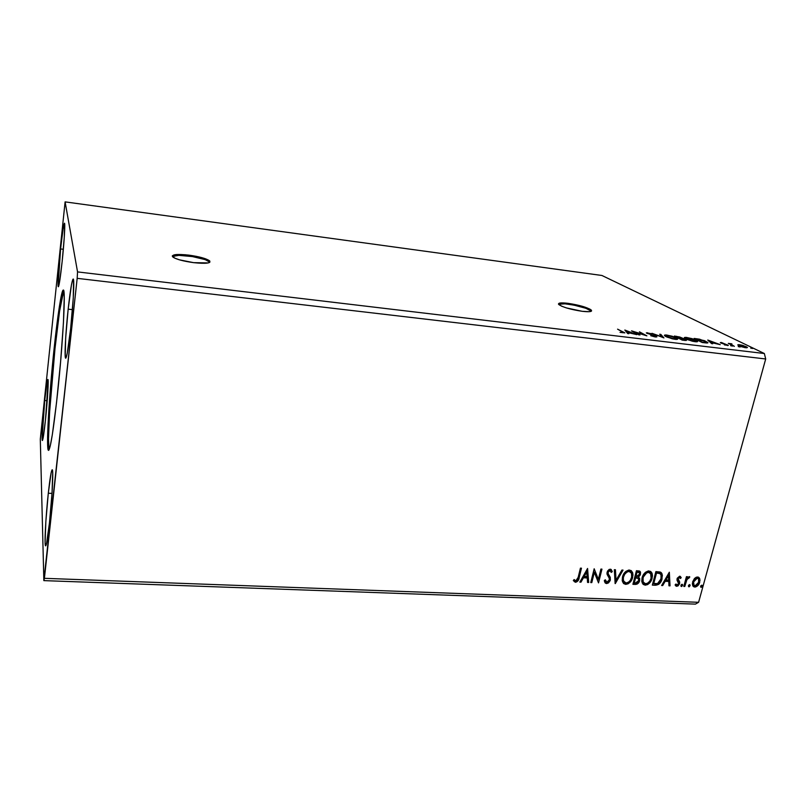 <?xml version="1.0" encoding="UTF-8"?>
<svg xmlns="http://www.w3.org/2000/svg" width="806" height="806" viewBox="0 0 806 806"><rect width="100%" height="100%" fill="white"/><g stroke="black" fill="none" stroke-linecap="round" stroke-linejoin="round"><path stroke-width="1.21" d="M209.842 262.222L209.348 261.658C205.923 259.371 199.082 257.497 188.795 256.046L188.916 255.139C199.203 256.59 206.054 258.464 209.469 260.741C211.243 263.27 205.963 263.915 193.631 262.655L208.21 262.917L209.489 262.474L209.903 261.204L205.359 258.726L196.17 256.318L185.35 254.756L176.403 254.545L172.333 255.784L174.63 258.091L179.476 259.844L193.631 262.655C183.244 261.204 176.333 259.33 172.897 257.054C171.215 254.474 176.554 253.84 188.916 255.139L188.795 256.046C179.899 255.018 174.428 255.159 172.383 256.479L178.851 255.361L192.443 256.58L205.228 259.633L209.772 262.111M591.342 311.197L591.09 310.884C586.97 308.124 579.212 305.877 567.837 304.124L568.018 303.328C579.393 305.071 587.151 307.318 591.282 310.068C592.491 311.7 589.468 312.103 582.214 311.307L589.377 311.67L591.493 311.066L589.962 309.151L583.463 306.633L568.018 303.328L560.905 302.935L558.457 303.993L561.601 306.179L566.396 307.912L582.214 311.307C570.719 309.544 562.92 307.298 558.82 304.557C557.621 302.905 560.694 302.492 568.018 303.328L567.837 304.124C562.86 303.519 559.767 303.56 558.558 304.235L565.066 303.832L574.033 305.142L585.881 308.285L591.342 311.197M54.989 348.655C50.274 392.693 47.101 444.428 49.055 449.839L48.481 438.857L49.569 412.642L54.989 348.655L54.113 348.575L54.989 348.655C58.485 316.184 61.387 296.86 63.704 290.704L59.594 311.096L54.989 348.655M57.407 394.708C53.428 430.374 50.476 448.932 48.541 450.373C45.861 450.897 49.065 395.675 54.113 348.575L58.707 310.995L62.525 291.188L62.989 290.271L63.714 290.754L64.238 297.374L63.422 323.045L60.611 361.572L56.541 402.526L52.35 434.535L50.254 445.909L48.703 450.322L47.796 447.743L47.574 442.423L48.33 418.717L54.113 348.575C57.569 315.72 61.538 289.666 63.291 290.089C65.931 287.933 62.939 344.091 57.407 394.708M60.581 248.943L63.342 249.286L60.581 248.943L63.09 228.934L64.651 223.695L64.289 237.065L62.163 261.476C60.43 277.375 59.16 285.808 58.344 286.755C57.438 287.077 58.626 267.481 60.581 248.943C62.304 233.025 63.593 224.441 64.46 223.212C65.357 222.678 64.198 242.435 62.163 261.476L59.584 281.828L58.626 286.301L58.314 286.745L58.113 285.969L60.581 248.943M44.723 400.491L47.222 400.693L44.723 400.491L46.95 382.971L47.745 379.606L48.148 380.835L45.479 419.906C44.058 433.003 43.02 439.875 42.355 440.519C41.438 440.963 42.758 419.009 44.723 400.491C46.144 387.313 47.191 380.301 47.886 379.475C48.803 378.77 47.514 400.864 45.479 419.906L43.192 437.618L42.426 440.489L42.073 438.696L44.723 400.491M48.3 493.212L52.007 493.433L48.3 493.212L51.1 472.921L52.138 469.777L52.692 472.387L52.037 493.07L49.448 523.013C47.806 537.632 46.536 545.249 45.64 545.853C44.169 546.458 45.741 516.495 48.3 493.212C49.942 478.421 51.231 470.613 52.188 469.777C53.639 468.709 52.138 498.864 49.448 523.013L46.547 543.466L45.569 545.823L45.096 542.367L45.851 521.522L48.3 493.212M68.167 309.172L72.439 309.635L68.167 309.172L71.402 285.153L72.721 279.632L73.205 279.037L73.558 279.974L73.275 297.877L70.626 328.747C68.51 347.406 66.868 357.219 65.699 358.196C64.238 358.599 65.598 332.596 68.167 309.172C70.253 290.432 71.925 280.377 73.175 279.027C74.615 278.272 73.316 304.507 70.626 328.747L67.261 353.209L65.981 357.955L65.236 356.655L65.649 338.298L68.167 309.172M40.3 439.179L43.846 580.622L695.417 604.117L698.601 602.304L44.401 578.325L77.174 278.342L765.7 358.972L698.601 602.304L765.7 358.972L764.35 353.522L77.547 271.904L65.105 201.883L601.921 275.481L764.35 353.522L601.921 275.481L65.105 201.883L40.3 439.179L43.846 580.622L77.174 278.342L77.547 271.904L65.105 201.883L40.3 439.179M624.841 330.037L627.683 333.553L628.851 333.694L627.924 332.556L636.78 334.641L624.841 330.037L627.683 333.553L628.851 333.694L627.924 332.556L636.78 334.641L624.841 330.037M655.459 336.968L656.91 336.848L655.883 336.011L647.671 333.301L651.49 333.714L646.341 332.807L655.218 336.072L655.61 336.485L654.986 336.576L650.714 335.699L654.845 336.878L656.83 336.576L656.286 336.203L647.661 333.291L651.49 333.714L646.422 333.029L655.218 336.072L654.593 336.535L650.714 335.699L655.459 336.968M665.867 336.576L672.426 338.842L677.02 339.386L677.645 339.054L676.828 338.157L672.275 336.253L666.35 334.994L664.537 335.628L675.126 339.326C677.362 339.517 678.138 339.286 677.453 338.631L666.925 335.054C664.708 334.873 663.953 335.105 664.638 335.749L665.867 336.576M685.846 338.983L692.465 341.25L696.989 341.784L697.573 341.452L696.696 340.555L692.082 338.651L686.168 337.392L684.465 338.036L695.135 341.724C697.291 341.915 698.046 341.694 697.392 341.069L686.742 337.452C684.606 337.271 683.871 337.492 684.536 338.117L685.846 338.983M707.749 340.072L711.627 343.628L712.726 343.759L711.476 342.61L720.252 344.656L707.92 340.092L711.627 343.628L712.726 343.759L711.476 342.61L720.252 344.656L707.749 340.072M730.579 345.683L732.503 346.086L730.579 345.683M738.256 346.6L740.18 347.003L738.256 346.6M750.698 348.101L752.613 348.494L750.698 348.101M737.762 344.847L741.933 346.902L747.444 347.567L742.175 345.23L738.689 344.615L737.883 345.109L745.782 347.769L747.323 347.346L743.092 345.492L737.762 344.847M734.347 346.348L731.123 344.283L731.868 343.84L728.281 343.376L734.347 346.348L731.042 344.212L731.868 343.84L728.281 343.376L734.347 346.348M721.259 342.49L720.332 342.57L721.179 343.155L726.972 344.988L724.413 344.897L728.322 345.452L721.582 342.53L721.098 343.114L721.259 342.49L720.383 342.691L720.917 343.034L727.002 345.018L724.413 344.897L728.261 345.311L721.259 342.49M705.19 342.852L707.9 342.59L704.474 340.656L694.117 338.429L702.097 342.479L705.19 342.852C707.507 343.134 708.363 342.973 707.749 342.379L699.527 339.185L694.117 338.429L702.097 342.479L705.19 342.852M682.178 340.092L686.329 340.454L685.634 339.548L679.77 337.019L674.39 336.042L682.178 340.092L684.868 340.414L686.47 340.072L685.795 339.638L681.272 337.633L674.39 336.042L682.178 340.092M663.932 337.905L660.809 334.389L659.681 334.258L662.159 336.928L651.983 333.321L663.932 337.905L660.809 334.389L659.681 334.258L662.159 336.928L651.983 333.321L663.932 337.905M639.974 335.024L634.463 332.001L646.886 335.86L639.43 331.81L643.913 334.692L631.541 330.853L638.906 334.903L634.463 332.001L646.886 335.86L639.43 331.81L643.913 334.692L631.541 330.853L639.974 335.024M622.373 331.84L623.219 332.737L620.036 332.344L624.862 332.878L617.587 329.16L623.441 332.505L620.036 332.344L624.831 332.848L617.587 329.16L622.373 331.84M694.49 578.486L692.334 583.635L692.807 585.821L694.016 586.919L695.649 586.98L697.966 585.468L700.011 580.391L699.598 578.365L698.318 577.126L696.334 577.187L694.49 578.486L692.606 581.902L692.817 585.841L694.802 587.06C697.351 586.577 698.993 584.965 699.729 582.214L699.497 578.174L697.563 576.985L694.49 578.486M683.8 586.436L684.778 586.476L687.065 579.192L689.08 578.003L689.543 576.733L687.034 578.144L687.427 576.703L686.44 576.663L683.8 586.436L684.778 586.476L686.722 579.846L689.825 576.985L689.17 576.612L687.034 578.144L687.427 576.703L686.44 576.663L683.8 586.436M679.68 576.189L677.262 578.224L677.02 580.199L678.662 583.343L677.534 584.985L675.922 584.028L675.106 584.904L676.194 586.184L678.007 585.942L679.539 583.826L679.7 582.053L678.048 579.141L678.974 577.509L680.405 578.486L681.201 577.67L679.68 576.189L677.111 578.678L677.02 580.199L678.612 583.584L676.99 585.106L675.922 584.028L675.106 584.904L676.778 586.315L679.609 583.574L679.7 582.053L678.108 578.678L679.418 577.398L680.405 578.486L681.201 577.67L679.68 576.189M655.349 585.247L658.794 584.29L661.666 580.078L662.391 575.202L661.444 572.854L660.144 572.028L655.883 571.605L652.336 585.126L655.349 585.247C658.925 584.904 661.152 582.778 662.038 578.899L661.948 573.6L660.819 572.331L655.883 571.605L652.336 585.126L655.349 585.247M632.912 584.32L637.264 584.018L639.632 580.713L639.672 578.607L638.453 577.146L640.155 575.121L640.528 572.381L639.49 571.031L636.428 570.708L632.912 584.32L635.541 584.431C637.667 584.179 639.027 582.94 639.632 580.713L639.551 578.285L638.453 577.146L640.438 574.315L640.367 571.877L636.428 570.708L632.912 584.32M615.129 583.574L623.028 570.104L621.92 570.043L616.046 580.29L615.441 569.751L614.323 569.701L615.3 583.584L623.028 570.104L621.92 570.043L616.046 580.29L615.441 569.751L614.323 569.701L615.129 583.574M591.795 582.607L594.334 572.361L598.526 582.889L601.951 569.137L600.913 569.086L598.364 579.353L594.173 568.774L590.758 582.567L591.795 582.607L590.858 582.194L591.795 582.607L594.334 572.361L598.526 582.889L601.951 569.137L600.913 569.086L598.364 579.353L594.173 568.774L590.758 582.567L591.795 582.607M578.174 577.368L576.602 580.652L575.504 580.804L574.124 579.544L573.328 580.592L575.514 582.295L578.164 580.602L581.469 568.19L580.421 568.149L578.174 577.368L575.847 580.874L574.124 579.544L573.328 580.592L575.514 582.295C577.761 581.66 578.99 580.078 579.182 577.549L581.469 568.19L580.421 568.149L578.174 577.368M587.574 568.472L579.836 582.113L580.965 582.164L583.443 577.791L587.252 577.962L587.554 582.436L588.682 582.476L587.574 568.472L579.836 582.113L580.965 582.164L583.443 577.791L587.252 577.962L587.554 582.436L588.682 582.476L587.574 568.472M610.384 570.698L609.527 570.185L611.27 572.411L612.288 571.605L610.293 569.157L607.089 572.26L607.089 574.376L609.195 578.154L609.326 579.937L606.868 582.174L605.346 579.806L604.339 580.461L604.702 582.033L606.596 583.574L608.48 582.899L610.142 580.642L610.293 577.529L608.308 574.053L608.137 572.25L609.608 570.588L610.495 570.769L611.27 572.411L612.288 571.605L611.109 569.409L609.175 569.409L607.502 571.152L606.948 573.348L609.225 578.265L609.265 580.139L606.868 582.174L605.346 579.806L604.339 580.461L604.54 581.519L605.387 583.101L606.596 583.574L605.115 582.809M622.464 577.056L622.222 580.663L623.683 583.594L625.748 584.37L628.166 583.766L630.232 582.053L632.257 578.658L632.992 574.97L632.629 572.663L631.088 570.557L628.74 570.054L625.809 571.444L623.643 574.124L622.464 577.056L622.575 581.952L625.748 584.37C629.405 583.625 631.702 581.317 632.639 577.428L632.498 572.32L629.345 570.033C625.678 570.819 623.391 573.157 622.464 577.056M642.05 577.912L641.788 581.499L643.218 584.41L645.253 585.176L647.651 584.572L649.696 582.879L651.722 579.494L652.477 575.837L652.125 573.55L650.613 571.444L648.296 570.95L645.394 572.331L643.228 575L642.05 577.912L642.231 583L645.253 585.176C648.87 584.441 651.157 582.144 652.104 578.285L651.913 573.006L648.89 570.93C645.274 571.716 642.997 574.043 642.05 577.912M669.333 572.22L661.625 585.509L662.703 585.559L665.172 581.307L668.789 581.458L668.96 585.811L670.038 585.861L669.333 572.22L661.625 585.509L662.703 585.559L665.172 581.307L668.789 581.458L668.96 585.811L670.038 585.861L669.333 572.22M680.949 585.358L681.141 586.385L681.846 586.415L682.581 584.682L681.876 584.3L681.1 584.975L681.463 586.506L682.531 584.592L680.949 585.358M688.445 585.68L688.636 586.697L689.342 586.728L690.077 585.005L689.473 584.602L688.596 585.297L688.959 586.818L690.027 584.894L688.445 585.68M700.605 586.184L700.787 587.201L701.482 587.231L702.217 585.509L700.757 585.801L701.109 587.322L702.157 585.388L700.605 586.184M695.417 604.117L43.846 580.622L44.401 578.325L698.601 602.304L695.417 604.117M765.7 358.972L77.174 278.342L77.547 271.904L764.35 353.522L765.7 358.972M574.759 581.851L576.673 581.458L578.033 579.736L581.005 568.17L578.809 577.167C578.617 579.685 577.398 581.267 575.152 581.902L574.416 581.731M587.413 568.754L588.682 582.476L587.534 582.053L588.309 582.093L587.413 568.754M586.879 577.57L583.07 577.408L580.965 582.164L580.038 581.741L583.07 577.408L586.879 577.57M586.456 571.434L584.239 576.401L586.456 571.434L587.151 576.522L584.239 576.401L586.839 571.817L586.456 571.434M594.163 568.804L598.364 579.353L594.163 568.804M601.478 569.107L598.526 582.889L601.478 569.107M593.951 571.978L591.423 582.224L593.951 571.978M605.588 581.267L605.064 579.988L605.931 581.61M611.895 571.222L611.109 571.847L611.895 571.222M608.137 572.25L609.92 570.567L609.527 570.185L607.744 571.867L608.308 574.053L608.137 572.25M609.235 575.474L607.926 573.671L609.81 576.844L610.343 579.998L610.192 577.237L609.235 575.474M606.596 583.574L610.343 579.998L609.961 579.605L606.213 583.191L606.596 583.574M605.145 582.829L605.679 583.101M605.931 583.161L608.631 582.033L610.102 578.345M610.041 577.731L608.137 574.033M607.986 573.781L607.976 571.253L608.913 570.305L610.112 570.396M615.069 569.731L616.046 580.29L615.069 569.731M622.433 570.074L615.089 582.889L622.433 570.074M631.35 570.739L632.095 571.938L632.247 577.046C631.3 580.925 629.012 583.242 625.355 583.987L623.35 583.262L625.355 583.987L627.773 583.383L631.34 579.464L632.599 574.587L631.35 570.739M630.534 571.998L628.63 571.061L631.521 573.308L631.632 577.388C630.886 580.522 629.033 582.385 626.071 582.98L623.572 581.055L623.088 576.713L623.179 580.673L624.156 582.053L622.887 579.605L623.229 576.219L626.131 571.938L629.536 571.253M623.481 577.096C624.227 573.963 626.071 572.079 629.033 571.434L628.63 571.061C625.678 571.696 623.834 573.58 623.088 576.713L623.481 577.096L624.741 574.215L627.078 571.968L629.033 571.434L630.675 572.109L631.632 573.58L631.743 576.895L630.363 580.26L628.68 582.073L626.312 582.98L624.428 582.335L623.28 579.988L623.481 577.096M639.763 571.152L640.438 574.315L640.035 573.932L638.05 576.764L638.453 577.146L638.05 576.764L639.752 574.749L640.125 572.008M638.846 577.408L639.229 580.33C638.624 582.557 637.264 583.796 635.138 584.038L633.012 583.947L636.528 583.796L638.684 581.7L639.38 579.242L638.846 577.408M640.367 571.877L639.773 571.182M635.692 577.559L637.969 578.335M636.498 577.62L637.083 577.731M633.879 582.587L635.188 577.539L637.264 577.791L638.553 579.03L638.624 580.663L635.44 583.02L634.282 582.97L635.188 577.539L633.879 582.587M638.946 572.401L636.669 571.776L639.4 572.885L639.42 574.295L636.468 576.552L635.541 576.139L636.669 571.776L638.735 572.149M635.944 576.522L636.669 571.776L635.944 576.522L637.072 572.159L639.148 572.532L639.501 573.902L638.674 575.746L635.944 576.522M637.979 578.335L638.725 579.887L638.191 581.67L636.972 582.819L634.282 582.97L635.591 577.922L637.979 578.335L637.264 577.791M651.913 573.006L650.815 571.585L651.5 572.623L651.701 577.902C650.744 581.761 648.457 584.058 644.85 584.793L642.926 584.118L644.85 584.793L647.238 584.189L650.795 580.3L651.953 576.673L651.722 573.167M643.561 582.778L642.372 579.504L643.379 575.625L646.231 572.472L649.062 572.149M643.188 582.053L643.057 577.952C643.813 574.839 645.656 572.965 648.578 572.331L650.966 574.053L651.107 578.234C650.351 581.358 648.508 583.212 645.586 583.796L643.188 582.053L642.654 577.57C643.41 574.456 645.243 572.582 648.165 571.948L650.009 572.844M642.785 581.67L643.722 582.909M661.021 572.472L661.625 578.517C660.739 582.395 658.512 584.511 654.935 584.864L658.381 583.907L660.759 580.854L662.028 575.907L661.202 572.693M656.104 572.663L659.53 573.207L656.104 572.663L653.283 583.403L656.104 572.663M660.185 573.721L659.53 573.207M653.696 583.786L656.517 573.046L659.953 573.58L660.991 574.688L661.041 578.849L657.525 583.594L653.283 583.403L653.696 583.786L656.517 573.046L659.64 573.439L661.051 574.829L661.333 577.328L660.074 581.237L657.525 583.594L653.696 583.786M669.111 572.613L670.038 585.861L668.95 585.448L669.615 585.478L669.111 572.613M668.365 581.076L664.759 580.925L665.172 581.307L664.759 580.925L662.29 585.176L662.703 585.559L661.827 585.156L664.759 580.925L668.365 581.076M668.134 575.101L665.544 579.564L665.958 579.947L665.544 579.564L668.134 575.101L668.738 580.058L665.958 579.947L668.547 575.484L668.134 575.101M680.254 576.361L681.201 577.67L680.153 577.922L680.778 577.287L680.254 576.361M679.639 577.418L678.995 577.015L679.418 577.398L678.995 577.015L677.685 578.295L679.7 582.053L679.609 583.574L679.186 583.201L676.355 585.932L676.778 586.315L675.499 585.66M675.771 585.801L677.322 585.71L678.803 584.169L679.317 582.043L678.39 580.239M678.189 580.018L677.685 579.192M677.645 578.98L678.158 577.439L679.367 577.146M682.158 584.31L682.581 585.428L682.158 585.045L681.04 586.123L681.463 586.506L680.959 586.113L682.219 584.642M686.893 576.683L687.034 578.144L686.893 576.683M688.646 577.62L689.362 576.643L689.08 578.003L688.253 577.428L688.687 577.801L688.253 577.428L686.299 579.474L686.722 579.846L686.299 579.474L684.344 586.093L684.778 586.476L683.891 586.073L686.128 579.887L688.092 577.439M689.644 584.622L690.077 585.74L689.644 585.368L688.536 586.436L688.959 586.818L688.536 586.436L689.704 584.955M698.731 577.338L699.739 578.708L699.296 581.831C698.56 584.582 696.918 586.194 694.369 586.677L693.14 586.305L696.062 586.284L698.621 583.544L699.578 580.018L698.731 577.338M693.644 585.065L692.938 582.869L693.926 579.786L696.152 577.882L697.845 578.265M697.956 578.386L696.797 577.811L698.59 579.061L698.762 582.174L695.125 585.871L693.694 584.955L693.14 581.579L693.895 585.257M693.573 581.952L697.23 578.184L696.797 577.811L693.14 581.579L693.573 581.952L695.961 578.537L697.533 578.224L698.611 579.111L698.55 582.819L696.384 585.539L694.067 585.448L693.573 581.952M701.774 585.116L702.217 586.254L701.774 585.871L700.666 586.939L701.109 587.322L700.666 586.939L701.835 585.468M587.151 576.522L584.239 576.401L586.839 571.817L587.151 576.522M651.107 578.234L649.838 581.096L647.51 583.302L645.122 583.745L643.42 582.496L642.775 579.887L643.369 576.965L646.644 572.854L648.81 572.351L650.654 573.519L651.107 578.234M668.738 580.058L665.958 579.947L668.547 575.484L668.738 580.058M738.326 345.442L739.072 345.502L738.326 345.442M743.031 345.703L746.235 346.661L744.946 347.638L739.878 346.197L739.112 345.381L740.17 345.049L745.248 346.54L745.963 347.416L739.586 345.714L739.424 344.998L743.041 345.703M746.003 347.497L746.638 347.829L746.003 347.497M730.508 344.464L730.901 343.648L730.508 344.464M727.506 345.573L727.677 344.938L727.506 345.573M711.285 343.316L711.476 342.61L711.285 343.316M709.774 341.059L713.824 342.893L711.073 342.248L710.892 342.953L711.073 342.248L709.774 341.059L709.582 341.754L709.774 341.059L713.904 342.58L711.073 342.248L709.774 341.059M702.288 342.187L695.941 338.963L705.3 341.351L706.449 342.076L705.814 342.923L702.207 342.5L695.941 338.963L705.069 341.23L706.298 342.5L702.288 342.187M684.677 338.248L685.674 338.218L684.677 338.248M695.931 340.616L696.142 341.25L694.208 341.593L686.783 339.427L685.805 338.409L687.589 337.865L696.122 340.787L694.278 341.301L690.007 340.334L685.956 338.55L685.694 337.996L686.732 337.805L691.86 338.832L695.941 340.626M696.172 341.23L697.029 341.784L696.172 341.23M686.108 338.651L685.604 338.762M676.103 336.928L676.274 336.263L676.103 336.928M680.546 338.248L681.272 337.633L681.05 338.48L680.546 338.238M685.05 340.233L685.563 340.475L685.05 340.233M685.584 340.485L685.795 339.638L685.584 340.485M676.204 336.576L680.667 337.785L679.075 338.48L679.216 337.926L678.602 338.228L676.204 336.576L680.677 337.976L676.204 336.576M679.488 338.278L684.768 339.507L682.329 340.112L679.488 338.278L685.211 339.83L682.41 339.8L679.488 338.278M664.759 335.86L665.756 335.82L664.759 335.86M666.199 336.273L665.927 335.508L667.751 335.467L675.156 337.674L676.184 338.359L674.209 339.195L666.814 337.029L665.907 336.031L667.751 335.467L671.307 336.223L675.428 337.825L676.002 338.913L672.133 338.51L665.605 336.434M676.113 339.417L676.043 338.913M660.598 335.246L660.809 334.389L660.598 335.246M647.399 333.573L647.611 332.717L647.339 333.563M655.439 336.777L655.963 337.009L655.439 336.777M656.084 337.019L656.286 336.203L656.084 337.019M625.899 331.347L626.534 331.598L625.899 331.347M627.713 333.422L627.924 332.556L627.713 333.422M626.463 331.881L627.421 333.059L626.675 331.014L630.614 332.556L627.632 332.193L626.675 331.014L626.463 331.881M630.614 332.556L627.632 332.193L626.675 331.014L630.614 332.556M209.348 261.658L209.469 260.741M591.09 310.884L591.282 310.068M707.749 342.379L707.597 342.963M697.392 341.069L697.21 341.744M677.453 338.631L677.272 339.336"/></g></svg>
